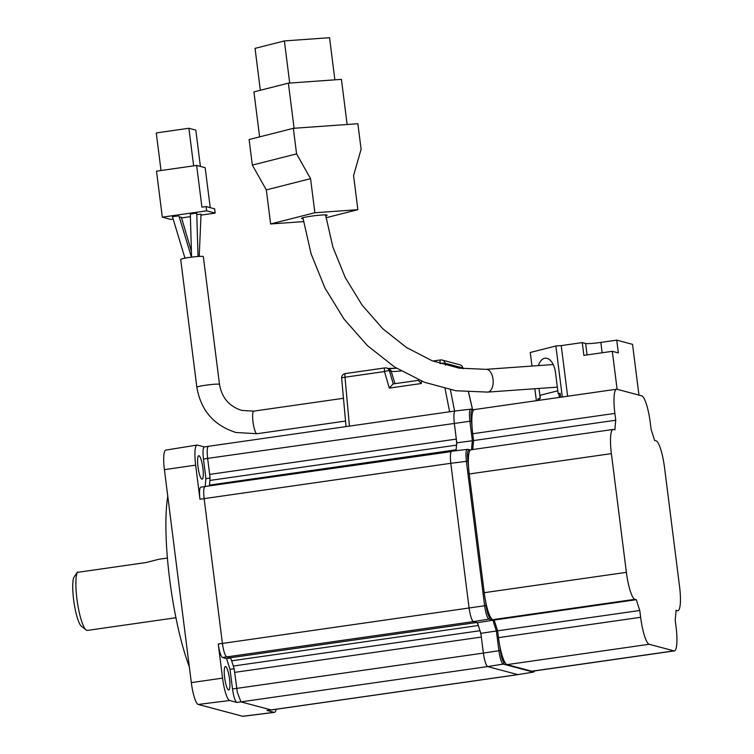 <?xml version="1.0" encoding="UTF-8"?>
<svg xmlns="http://www.w3.org/2000/svg" width="754" height="754" viewBox="0 0 754 754"><rect width="100%" height="100%" fill="white"/><g stroke="black" fill="none" stroke-linecap="round" stroke-linejoin="round"><path stroke-width="1.13" d="M673.953 650.872L649.194 644.274A25.843 5.09 -98.1 0 1 640.636 617.3L639.778 610.476A128.962 25.4 -98.1 0 1 636.357 599.694L634.934 599.317A25.843 5.09 -98.1 0 1 626.376 572.343L611.381 453.625A25.843 5.09 -98.1 0 1 613.049 429.46A25.843 5.09 -98.1 0 1 613.483 429.488L614.906 429.865A128.962 25.4 -98.1 0 1 615.745 420.223L614.878 413.39A25.843 5.09 -98.1 0 1 616.546 389.224A25.843 5.09 -98.1 0 1 616.979 389.252L641.729 395.85A25.843 5.09 -98.1 0 1 650.287 422.824L651.154 429.648A128.962 25.4 -98.1 0 1 654.576 440.43L655.999 440.807A25.843 5.09 -98.1 0 1 664.557 467.791L679.552 586.499A25.843 5.09 81.9 0 1 677.884 610.665A25.843 5.09 81.9 0 1 677.45 610.636L676.027 610.259A128.962 25.4 -98.1 0 1 675.188 619.901L676.055 626.734A25.843 5.09 -98.1 0 1 674.387 650.9A25.843 5.09 -98.1 0 1 673.953 650.872L531.796 671.22L507.046 664.623A25.843 5.09 81.9 0 1 505.218 662.907A25.843 5.09 -98.1 0 1 499.761 645.697A25.843 5.09 -98.1 0 1 498.488 637.648L497.631 630.825A128.962 25.4 -98.1 0 1 494.209 620.042L492.786 619.665A25.843 5.09 81.9 0 1 490.958 617.941A25.843 5.09 81.9 0 1 485.501 600.731L486.104 605.537C487.131 612.55 488.413 616.602 489.959 617.677L490.958 617.941M616.546 389.224L474.398 409.573A25.843 5.09 81.9 0 0 473.323 410.44A25.843 5.09 81.9 0 0 471.985 425.84A25.843 5.09 81.9 0 0 472.73 433.738L473.587 440.572A128.962 25.4 -98.1 0 0 472.796 449.535M473.917 409.771L470.93 409.064C469.422 409.394 469.073 413.418 469.883 421.137L472.362 440.751L473.559 440.901M470.421 449.997L467.433 449.299C465.925 449.629 465.576 453.644 466.377 461.363L467.876 461.26L468.488 466.066A25.843 5.09 -98.1 0 1 469.827 450.666A25.843 5.09 -98.1 0 1 470.892 449.808L613.049 429.46M468.488 466.066A25.843 5.09 81.9 0 0 469.233 473.974L484.228 592.691A25.843 5.09 81.9 0 0 485.501 600.731M615.745 420.223L473.587 440.572M497.546 630.598L496.396 630.994A128.962 25.4 -98.1 0 1 492.975 620.222L477.489 622.71L473.371 621.607C471.721 620.401 470.298 615.905 469.092 608.12L450.798 463.295L466.377 461.363L484.605 605.641C485.755 613.445 487.188 617.941 488.884 619.128L493.663 619.901M639.778 610.476L497.631 630.825M636.357 599.694L494.209 620.042M531.796 671.22A25.843 5.09 81.9 0 0 532.23 671.249L674.387 650.9M638.958 395.105L632.54 344.342L616.734 340.139L618.346 352.919L612.314 351.307L617.111 389.29M567.63 396.227L561.23 345.605L582.267 342.599L583.879 355.379L612.314 351.307M531.985 366.058L530.269 352.476L555.858 345.992L561.23 345.605M555.858 345.992L562.305 396.99M538.017 400.468L537.819 398.923L540.241 398.31L538.997 388.442M538.422 365.596A16.588 9.152 85.9 0 1 545.331 358.197A16.588 9.152 85.9 0 1 555.481 372.467L558.167 393.758L560.147 393.258L560.646 397.226M536.367 400.704L534.85 388.734M616.734 340.139L600.844 342.41A12.922 1.056 -7.2 0 1 585.641 343.494L582.267 342.599M537.819 398.923L539.006 398.838M539.185 400.299L538.987 398.706L540.241 398.31M559.345 397.415L558.865 393.607L558.167 393.758M558.865 393.607L560.165 393.371M540.354 398.3L539.977 395.322L557.79 390.798M325.7 215.87A12.922 1.056 172.8 0 0 327.076 215.201A12.922 1.056 172.8 0 0 317.83 215.352A12.922 1.056 172.8 0 0 303.504 217.595A12.922 1.056 172.8 0 0 301.43 218.443A12.922 1.056 172.8 0 0 303.042 218.745M303.494 221.619L270.629 223.966L314.87 212.751L310.563 178.67L296.576 153.882L293.353 128.321L357.867 123.722L361.1 149.273L353.569 175.607L357.877 209.678L325.992 217.765M357.877 209.678L314.87 212.751M296.576 153.882L252.345 165.107L249.112 139.547L293.353 128.321M310.563 178.67L266.322 189.895L252.345 165.107M266.322 189.895L270.629 223.966M347.132 124.485L341.43 79.368L288.386 83.157L294.088 128.274M259.612 136.879L253.928 91.894L288.386 83.157M289.706 83.063L284.381 40.923L329.545 37.7L334.87 79.83M284.381 40.923L255.05 48.369L260.337 90.263M471.561 449.704A128.962 25.4 -98.1 0 1 472.362 440.751L456.792 442.824L454.294 423.06C453.569 415.831 453.851 411.807 455.143 410.977L471.401 409.102M208.679 446.311C207.171 446.651 206.822 450.675 207.633 458.385L471.382 421.034C470.647 414.097 470.958 410.478 472.324 410.167L473.323 410.44M208.443 446.302L204.277 446.962C202.949 447.819 202.666 451.853 203.457 459.054L207.642 458.385L209.65 474.398A8.614 1.697 -98.1 0 1 209.876 480.439M210.13 478.074L205.927 478.639L203.457 459.054M209.65 474.398L456.321 439.092A8.614 1.697 -98.1 0 1 456.547 445.124A129.236 25.457 81.9 0 1 456.792 442.824M456.047 450.666A8.614 1.697 81.9 0 0 456.142 449.799A129.236 25.457 -98.1 0 1 456.547 445.124L209.866 480.439L209.471 485.105L456.142 449.799A129.236 25.457 -98.1 0 0 456.076 450.656M205.211 486.49A129.236 25.457 -98.1 0 1 205.927 478.639M204.391 446.952L197.397 445.086A21.461 4.232 81.9 0 0 197.02 445.067A21.461 4.232 81.9 0 0 195.654 465.133L199.961 499.214C199.169 491.976 199.452 487.942 200.8 487.122L204.834 486.613M202.883 468.093A11.847 2.337 -98.1 0 1 202.119 479.167A11.847 2.337 -98.1 0 1 197.991 466.792A11.847 2.337 -98.1 0 1 198.754 455.718A11.847 2.337 -98.1 0 1 202.883 468.093M230.799 657.94L226.615 658.61L222.534 657.526C220.818 656.319 219.395 651.824 218.255 644.029L222.562 678.11L191.318 682.634L164.41 469.648A20.905 4.119 81.9 0 1 165.748 450.11L197.02 445.067M218.255 644.029L222.411 643.351L204.136 498.686L199.961 499.214M205.182 486.575C203.665 486.961 203.316 490.986 204.127 498.63L450.798 463.295C450.166 457.358 450.279 453.474 451.137 451.627L204.956 486.519M204.965 486.566L204.494 486.933M222.421 643.407C223.552 651.154 224.975 655.641 226.69 656.885L230.036 657.79M233.325 666.036A8.614 1.697 -98.1 0 1 234.654 672.37L481.335 637.055L483.361 653.087L500.373 650.504C501.391 657.516 502.682 661.56 504.219 662.643L503.154 664.095L533.464 672.116L517.828 674.613L487.64 666.574L503.154 664.095C501.448 662.898 500.025 658.402 498.875 650.608L496.396 630.994L480.863 633.322A129.236 25.457 -98.1 0 1 479.996 630.721L233.325 666.036L231.657 660.815A8.614 1.697 -98.1 0 0 230.036 657.808L476.716 622.502A8.614 1.697 -98.1 0 1 478.338 625.509A129.236 25.457 81.9 0 1 477.489 622.71M480.863 633.322L481.335 637.055A8.614 1.697 81.9 0 0 479.996 630.721A129.236 25.457 -98.1 0 1 478.338 625.509L231.657 660.815M234.664 672.37L237.322 692.361L240.969 701.88L487.64 666.574C486.405 665.905 485.199 662.728 484.011 657.064L483.361 653.087L236.681 688.393M222.562 678.11A21.461 4.232 81.9 0 0 229.668 700.513L236.775 702.408C235.06 701.201 233.636 696.705 232.496 688.911L230.017 669.335L234.211 668.704M230.017 669.335A129.236 25.457 -98.1 0 1 226.615 658.61M229.518 678.93A11.847 2.337 -98.1 0 1 228.754 690.004A11.847 2.337 -98.1 0 1 224.626 677.629A11.847 2.337 -98.1 0 1 225.389 666.555A11.847 2.337 -98.1 0 1 229.518 678.93M266.963 710.447L271.355 709.938L266.963 710.447L274.07 712.341A21.461 4.232 81.9 0 0 274.418 712.37L242.986 716.3A20.905 4.119 -98.1 0 1 242.647 716.272L198.236 704.443A20.905 4.119 81.9 0 1 191.318 682.634M517.828 674.613L271.157 709.929L240.978 701.889L236.775 702.408M274.418 712.37A21.461 4.232 81.9 0 0 276.115 709.26M463.116 368.715L462.937 367.952L463.031 368.706M384.747 367.933L345.389 373.569A4.307 0.848 81.9 0 0 345.313 373.569A4.307 0.848 81.9 0 0 344.993 377.226L384.493 371.571A4.307 0.848 81.9 0 1 384.813 367.914A4.307 0.848 81.9 0 1 384.889 367.914A4.307 4.213 104.9 0 1 389.45 370.845A4.307 0.858 163.8 0 0 384.493 371.571L389.29 388.103L393.07 383.946L418.244 380.355L421.392 383.503L389.29 388.103M459.846 364.766L442.155 360.054A4.307 4.307 0 0 0 440.44 359.95A4.307 0.848 81.9 0 1 440.515 359.95A4.307 4.213 104.9 0 1 445.171 363.249L462.862 367.961A4.307 4.213 104.9 0 0 459.846 364.766A4.307 4.307 0 0 1 462.937 367.952M432.843 361.034L440.44 359.95A4.307 0.848 81.9 0 0 440.119 363.607L440.119 363.607A4.307 0.792 168.8 0 1 445.171 363.249L445.557 365.228M219.499 384.389L203.354 256.605A11.414 0.933 172.8 0 0 203.109 256.445A11.414 0.933 -7.2 0 0 190.79 257.255A11.414 0.933 -7.2 0 0 180.706 259.461L196.851 387.254A11.414 0.933 172.8 0 1 206.935 385.04A11.414 0.933 172.8 0 1 219.254 384.238A11.414 0.933 172.8 0 1 219.499 384.389C221.836 397.81 229.282 406.491 241.836 410.43L253.749 411.128A11.414 2.253 81.9 0 0 253.071 422.278A11.414 2.253 81.9 0 0 256.794 433.72A11.414 2.253 81.9 0 0 256.982 433.729L345.539 421.052M198.019 256.483L196.756 213.278L195.314 213.241L190.319 214.098L191.582 257.142M173.166 219.112L170.847 219.442L162.317 217.171L206.634 210.828L215.163 213.099L201.13 215.107M190.394 216.643L181.554 217.915M196.794 214.522L201.148 214.249M172.459 216.662L178.915 215.814L191.431 257.161M179.339 217.19L181.337 217.18L191.412 251.346M206.634 210.828L206.096 206.568L201.921 207.171L196.643 165.428L156.512 171.167L162.317 217.171M210.225 207.67L205.173 167.699L196.643 165.428M215.163 213.099L214.626 208.839L206.096 206.568M200.404 166.427L195.823 130.112L188.896 128.265L156.276 132.93L161.026 170.527M188.896 128.265L193.637 165.852M201.045 214.174L199.216 256.398M172.534 216.681L175.135 216.021M167.765 496.179A107.699 21.216 81.9 0 0 169.631 579.081A107.699 21.216 81.9 0 0 189.311 666.734M175.946 617.733L87.407 630.41A30.16 5.938 -98.1 0 1 86.135 629.976A30.16 5.938 -98.1 0 1 76.917 598.902A30.16 5.938 -98.1 0 1 77.266 572.39L146.257 562.512L158.868 559.261L167.397 558.035M73.666 577.696A25.843 5.09 81.9 0 0 74.26 604.19A25.843 5.09 81.9 0 0 81.526 626.367L86.135 629.976M77.539 571.994L73.402 578.101M677.45 610.636L675.989 610.853M614.878 413.39L472.73 433.738M471.382 421.034L471.985 425.84M467.433 449.299L469.827 450.666M467.876 461.26C467.141 454.323 467.461 450.704 468.828 450.402M611.381 453.625L469.233 473.974M626.376 572.343L484.228 592.691M634.934 599.317L492.786 619.665M226.7 656.923L473.371 621.607L488.884 619.128L489.959 617.677M499.761 645.697L500.373 650.504M504.219 662.643L505.218 662.907M649.194 644.274L507.046 664.623M640.636 617.3L498.488 637.648M470.93 409.064L472.324 410.167M602.154 352.759L600.844 342.41M587.083 354.917L585.641 343.494M539.544 400.251L539.336 398.564M557.329 387.132L487.668 392.108A11.414 6.296 -94.1 0 0 488.281 392.005A11.414 6.296 -94.1 0 0 493.088 379.714A11.414 6.296 -94.1 0 0 486.047 369.337L553.229 364.54M195.654 465.133L164.41 469.648M222.421 643.435L486.104 605.537M222.534 657.526L226.615 656.857M232.496 688.911L236.699 688.393M229.668 700.513L198.236 704.443M274.07 712.341L242.647 716.272M517.838 674.613L533.229 672.106L534.303 670.655M468.479 392.146L472.475 409.384M450.402 389.79L454.605 411.053M445.058 388.649L449.62 411.769M421.543 381.109L421.392 383.503M393.239 383.927L389.45 370.845L391.194 371.307A4.307 4.213 -75.1 0 0 388.272 368.48L386.538 368.009A4.307 4.307 0 0 0 384.813 367.914L345.313 373.569A4.307 4.307 0 0 0 341.637 378.225A4.307 0.707 174.8 0 1 344.993 377.226L349.451 426.114M396.5 368.235A19.576 1.602 -7.2 0 1 388.593 368.574M432.871 361.043L440.374 359.978M401.09 371.006A15.334 1.254 -7.2 0 1 391.194 371.307L394.983 383.673M677.884 610.665L675.98 610.938M487.668 392.108L455.85 390.751L424.436 382.269L394.615 367.038L367.462 345.671L343.965 318.999L324.946 288L311.091 253.834L302.901 217.755M486.047 369.337L459.101 368.15L432.24 360.798L406.463 347.509L382.759 328.716L362.08 305.087L345.238 277.529L332.9 247.076L325.558 214.899M208.462 446.293L455.143 410.977M467.904 449.327L451.646 451.212M533.464 672.116L534.982 670.853M271.374 709.938L518.055 674.632M468.554 392.155L472.56 409.413M341.637 378.225L346.048 426.594M418.281 379.733L418.244 380.355L393.07 383.946M388.216 368.461L396.472 368.216M253.749 411.128L343.466 398.291M256.982 433.729L235.955 432.494C213.853 425.473 200.818 410.393 196.851 387.254M172.421 216.624L184.984 258.179"/></g></svg>
